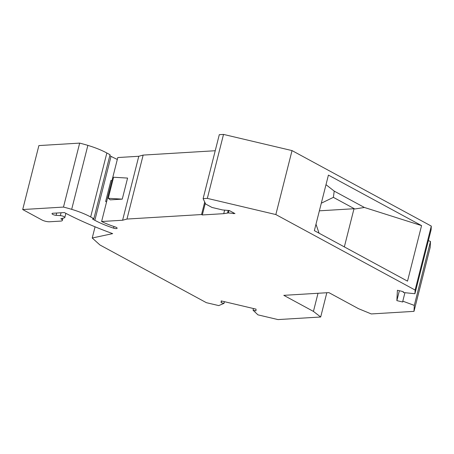 <?xml version="1.0" encoding="UTF-8"?>
<svg xmlns="http://www.w3.org/2000/svg" width="454" height="454" viewBox="0 0 454 454"><rect width="100%" height="100%" fill="white"/><g stroke="black" fill="none" stroke-linecap="round" stroke-linejoin="round"><path stroke-width="0.68" d="M101.611 221.507A41.348 11.764 14.2 0 0 115.242 226.955A2.832 0.806 14.2 0 1 116.366 227.426A2.832 0.806 14.2 0 1 117.138 228.243A2.832 0.806 14.2 0 1 113.54 228.141A47.012 13.376 14.2 0 1 94.846 220.303L92.548 219.055L93.865 218.697L90.658 216.961A39.651 11.282 14.2 0 0 71.681 209.339A53.81 15.311 14.2 0 0 63.486 207.075L22.7 209.544L41.859 219.929A5.664 1.612 14.2 0 0 49.645 221.768L60.705 221.098A5.664 1.612 14.2 0 0 62.363 220.411A5.664 1.612 14.2 0 0 60.825 218.783L64.4 217.812A3.116 0.885 14.2 0 0 64.82 217.506A3.116 0.885 14.2 0 0 63.974 216.609A3.116 0.885 14.2 0 0 60.325 215.605L56.097 215.332A2.832 0.806 14.2 0 1 52.783 214.419A2.832 0.806 14.2 0 1 52.011 213.607A2.832 0.806 14.2 0 1 52.84 213.261L64.355 212.563A168.797 48.022 14.2 0 0 112.66 233.628L92.23 238.01L99.948 244.984L206.366 302.676L218.754 305.599L224.032 303.357L221.121 302.67L221.217 300.917L256.033 309.14L255.942 310.888L253.037 310.201L257.946 314.855L277.984 319.582L320.683 317.006L313.436 311.404L283.795 295.338L328.866 292.614L358.512 308.686L371.293 313.941L413.991 311.359L414.303 305.4L402.8 301.15L402.749 302.012L396.864 300.622L397.409 290.265L403.3 291.655L403.254 292.518L414.922 293.738L415.115 290.055L275.845 214.555L207.336 198.381L203.108 198.636L205.656 204.022L211.978 207.45L222.505 209.935L229.355 210.554L234.962 213.596L228.362 212.92L223.726 213.664L202.319 214.958L201.553 214.543L126.967 219.055L122.597 220.241L101.611 221.507L117.796 157.544L138.782 156.278L143.152 155.092L215.23 150.734M414.922 293.738L431.107 229.775L431.3 226.092L292.03 150.592L223.521 134.418L219.293 134.673L203.108 198.636M413.991 311.359L430.176 247.396L430.488 241.437L428.355 240.648M63.486 207.075L79.671 143.112L38.885 145.581L22.7 209.544M79.671 143.112A53.81 15.311 14.2 0 1 87.866 145.376A39.651 11.282 14.2 0 1 106.843 152.998L90.658 216.961M93.865 218.697L110.05 154.735L106.843 152.998M109.811 155.677L111.031 156.341L94.846 220.303M117.325 159.428A47.012 13.376 14.2 0 1 111.031 156.341M205.287 203.239L202.319 214.958M224.634 210.071L223.726 213.664M126.967 219.055L143.152 155.092M204.72 202.041L201.553 214.543M138.782 156.278L122.597 220.241M108.251 198.29L122.257 199.136L127.585 178.082L113.579 177.236L108.251 198.29L110.05 199.681A24.794 7.054 14.2 0 0 110.288 199.862L122.257 199.136M227.556 212.971L228.214 210.378M228.362 212.92L228.975 210.491M233.271 213.698L233.498 212.801M253.037 310.201L253.457 308.527M320.683 317.006L326.823 292.734M313.436 311.404L318.021 293.267M414.303 305.4L430.488 241.437M402.8 301.15L404.934 292.694M275.845 214.555L292.03 150.592M415.115 290.055L431.3 226.092M421.573 225.604L407.516 281.145L314.361 230.643L328.418 175.108L421.573 225.604L364.386 207.467L354.846 208.993L354.001 208.727L344.342 246.897M319.383 210.821L354.001 208.727M325.995 184.682L334.212 191.111L333.389 197.359L321.313 203.193M333.389 197.359L354.846 208.993M334.212 191.111L364.386 207.467M319.06 233.191L315.995 224.197M207.336 198.381L223.521 134.418M399.367 290.725L396.864 300.622M92.23 238.01L95.068 226.813M224.032 303.357L224.452 301.683M106.565 201.934A47.012 13.376 14.2 0 1 105.64 201.519L110.969 180.459L111.922 180.76M106.594 201.82L105.64 201.519M221.546 300.996L221.121 302.67M113.948 226.523L113.54 228.141M56.097 215.332L56.682 213.028M61.046 212.767L60.325 215.605M87.866 145.376L71.681 209.339M65.87 213.357L64.82 217.506M62.919 218.209L62.363 220.411"/></g></svg>
